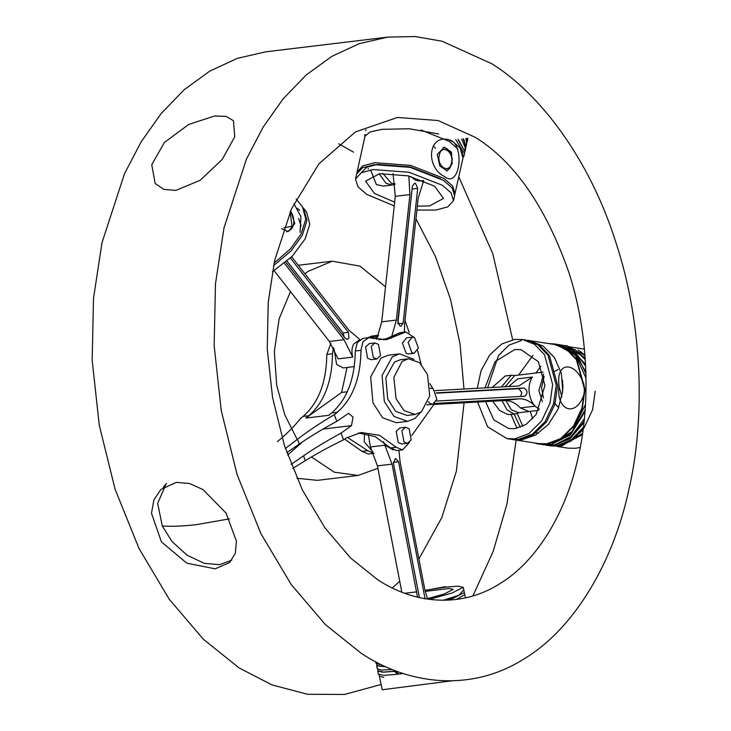 <?xml version="1.0" encoding="UTF-8"?>
<svg xmlns="http://www.w3.org/2000/svg" width="731" height="731" viewBox="0 0 731 731"><rect width="100%" height="100%" fill="white"/><g stroke="black" fill="none" stroke-linecap="round" stroke-linejoin="round"><path stroke-width="1.1" d="M387.713 37.117L359.241 43.659L331.773 56.388L306.134 75.019L283.034 98.959L263.041 127.313L246.475 159.002L223.988 227.926L215.481 283.747L214.156 345.589L221.237 410.502L237.091 474.593L260.985 533.758L291.194 584.498L325.386 624.576L361.141 653.258C408.419 684.819 470.892 692.358 523.478 659.252C576.531 627.609 614.323 558.612 628.989 489.076C644.961 420.38 643.39 325.989 615.886 242.409C589.305 158.261 539.533 93.422 491.835 63.752L442.008 41.21L415.135 36.55L387.713 37.117L265.737 51.828L237.264 58.379L209.797 71.108L184.148 89.739L161.058 113.68L141.056 142.024L124.498 173.722L102.011 242.646L93.495 298.458L92.17 360.31L99.261 425.223L115.114 489.313L139.009 548.478L169.208 599.21L203.41 639.287L239.165 667.97L272.078 684.938L307.641 694.286L344.539 694.45L381.107 684.481M472.902 595.929L493.224 551.256L507.012 503.787L516.159 439.779M512.659 339.714L492.804 253.739L458.785 176.884M338.709 143.769L353.521 152.158M415.966 218.797L435.475 256.572L450.451 299.089L460.046 344.063L463.975 389.038M464.075 402.79L456.382 471.148L441.853 517.447L418.9 559.023M399.72 581.291L392.291 587.952M365.007 136.249L370.05 131.946L382.066 129.332L409.342 128.766L438.664 133.965M377.479 579.564L350.661 558.055L325.021 528.001L302.36 489.944L284.441 445.572L272.553 397.5L267.235 348.824L268.231 302.433L274.618 260.574L291.477 208.874L318.899 163.845L355.449 131.918L397.408 117.463L438.125 120.533L475.497 137.437C514.432 161.67 545.445 206.334 568.535 271.429C589.168 334.122 590.346 404.91 578.367 456.427C567.366 508.584 539.021 560.33 499.227 584.06C459.799 608.896 412.942 603.239 377.479 579.564M459.698 146.675L462.979 157.969M456.199 599.466L464.797 594.659L465.464 597.857L463.774 589.789L458.821 595.281L443.224 600.288M432.971 588.939L445.398 586.682M563.464 345.873L529.5 340.591L543.133 346.083L554.482 357.633L561.39 373.45L562.669 391.277L558.155 408.967L548.533 424.291L535.613 435.036L521.706 439.852L514.076 439.751L544.485 444.485M487.614 387.741L498.441 355.613L508.94 345.142L521.578 340.445M379.087 674.841L382.212 689.753L451.667 680.853M557.26 446.467L568.106 448.158L575.781 448.267L580.231 447.399M175.851 190.389L163.826 189.402L155.155 183.472L151.737 164.667L164.438 142.444L188.717 124.444L214.521 116.001L226.053 116.375L233.481 120.743L234.733 136.861L222.251 159.349L200.285 180.237L175.851 190.389M215.124 568.846L186.734 563.135L161.414 541.89L151.491 513.235L153.903 499.867L160.884 489.468L176.244 482.387L189.448 483.483L203.035 489.596L226.016 513.043L236.451 541.223L235.309 553.385L229.644 562.559L215.124 568.846M296.887 478.257L317.437 480.349L358.099 475.442L377.881 468.324M290.472 291.596L279.16 318.762L274.335 351.584L276.674 385.173L284.834 414.916L297.206 439.441M300.002 443.543L300.377 444.073M311.424 456.957L334.286 472.189L358.099 475.442M409.196 332.495L404.992 320.379M385.511 286.808L359.963 266.139L332.249 261.186L307.888 271.484L304.982 273.878M396.101 398.733L404.024 410.584L415.144 414.477L421.485 411.8L429.737 395.855L427.48 374.5L419.557 362.649L408.428 358.766L402.096 361.443L393.845 377.388L396.101 398.733M165.727 484.909L157.668 503.412L162.3 526.018L172.105 541.607L187.118 555.24L204.269 563.327L219.547 564.679L231.8 560.174M172.699 484.278L173.439 483.611M166.504 483.438L163.196 487.285M387.713 399.035L385.831 377.662L394.393 362.11L400.296 359.743L394.393 362.11L385.831 377.662L387.713 399.035L395.672 411.379L407.012 415.455L395.672 411.379L387.713 399.035M413.974 359.378L399.583 353.859L392.428 356.719L382.057 375.56L384.342 401.456L393.982 416.414L407.724 421.348L414.879 418.488L420.389 412.567M407.724 421.348L396.339 422.719L382.596 417.785L372.956 402.827L370.672 376.931L381.043 358.089L388.198 355.229L399.583 353.859M286.808 452.653L299.253 444.055C310.154 436.535 322.663 428.969 336.781 421.348L334.341 414.632L337.256 412.311C352.644 398.962 360.547 378.302 360.977 350.323L362.969 341.889L368.525 337.722L386.544 339.687L405.851 331.965L414.303 337.521M432.834 388.508L429.819 383.638M421.129 364.148L417.584 350.496M434.625 403.393L411.845 435.457M409.415 442.493L402.534 449.903L396.842 450.588L390.518 447.929L375.222 436.654L358.354 432.971M390.518 447.929L396.211 447.244L402.534 449.903M396.211 447.244L379.49 435.329L361.187 432.505L346.549 437.878L343.497 439.834L341.057 433.117L351.483 425.643L353.027 417.118L348.568 413.326L336.781 421.348M405.851 331.965L400.159 332.651L383.684 339.906M371.933 338.234L374.436 336.58L378.503 335.374M377.388 335.401L371.695 336.086L368.004 337.786M368.525 337.722L362.832 338.407L357.276 342.574L355.284 351.008L360.977 350.323M330.86 343.46L326.821 354.444C326.391 382.423 318.488 403.083 303.1 416.432L308.793 415.747L305.878 418.068L328.648 415.318L331.563 412.997C346.951 399.647 354.855 378.987 355.284 351.008M344.584 439.13L362.055 451.356L367.748 450.671L373.632 453.375M367.748 450.671L347.335 437.385M347.051 367.483L341.596 392.456L305.878 418.068M308.793 415.747C324.18 402.397 332.084 381.737 332.514 353.758L333.455 347.654M277.424 441.643C287.1 433.602 294.694 425.972 300.185 418.753L303.1 416.432M362.055 451.356L368.378 454.024L374.071 453.33M299.253 444.055L297.499 439.221L285.401 448.487M297.499 439.221C308.162 431.062 320.443 422.865 334.341 414.632M347.326 391.761L341.596 392.456M292.729 468.434L305.293 460.667C316.422 453.787 329.151 446.842 343.497 439.834M302.89 441.588L287.649 455.038M305.293 460.667L303.529 455.824L291.13 464.395M303.529 455.824C314.431 448.304 326.94 440.738 341.057 433.117M274.061 263.105L290.518 248.814L301.19 233.783L305.786 219.09L302.543 206.983L296.174 199.033M293.917 203.629L300.944 216.714L300.039 232.348M281.581 228.657L288.233 231.563L294.831 223.576L290.591 210.893M299.719 210.418L297.225 208.326M272.352 271.749L292.29 256.215L305.22 238.809L309.807 224.115L306.563 211.999L303.694 208.417L306.929 220.524L302.342 235.218L291.011 250.952L273.531 265.664M303.694 208.417L303.091 207.714M301.181 226.089L298.568 218.414M274.152 270.68L329.407 341.478L338.115 358.866L352.753 357.103C351.437 352.269 351.73 347.929 353.621 344.082L359.469 339.906M333.966 348.614L336.653 364.559L343.287 367.94L354.307 366.606M359.917 339.559L349.062 330.357L291.687 256.837M284.46 263.361L344.045 339.714L352.753 357.103M285.803 262.246L345.187 338.334L347.28 339.403L348.952 338.106L348.404 332.34L290.435 258.061M344.164 337.028L343.113 332.98L287.064 261.159M466.533 138.515L466.707 140.973M463.18 138.927L465.62 145.88M457.935 139.557L464.532 150.796M453.723 142.225L455.011 143.742C463.883 157.677 457.177 187.629 444.302 176.399C425.442 167.161 427.973 134.522 448.615 139.621L453.723 142.225L452.142 141.037L460.95 148.676L463.317 156.452L454.746 194.757M365.345 134.732L357.066 172.068L362.804 165.864L374.665 162.693L410.603 165.398L443.872 178.373L452.672 186.012L455.038 193.788M437.257 154.36L439.779 165.919L447.08 170.816L452.105 163.936L451.475 152.139L444.265 147.242L437.257 154.36M357.066 172.068L356.929 173.073M440.619 178.757L410.21 166.906L377.37 164.429L366.724 167.235L361.352 172.708M355.54 178.949L361.278 172.744L373.139 169.574L409.077 172.269L442.346 185.245L451.146 192.893L453.512 200.669L454.609 195.753L452.233 187.977L443.434 180.338L410.164 167.362L374.235 164.658L362.375 167.828L356.627 174.033L355.54 178.949L357.907 186.725L366.715 194.373L394.256 205.914M453.512 200.669L447.774 206.873L435.914 210.044L416.908 210.071M394.658 202.149L374.436 193.441L365.555 181.169L379.553 173.704L408.145 175.851L434.616 186.177L443.507 198.448L429.508 205.914L417.328 206.16M370.617 169.93L376.401 184.596L383.464 186.094L392.41 185.016L386.16 183.417L379.087 173.768M452.142 141.037L450.497 140.151M395.252 184.148L392.41 185.016M368.232 169.089L368.196 168.386M466.817 142.801L467.018 138.461M467.858 138.36L467.109 141.832M465.729 147.717L466.022 146.748L463.618 138.872M465.921 138.598L466.68 143.797L466.022 146.748M365.765 130.703L365.902 129.707M464.642 152.624L464.934 151.664L458.346 139.502M461.709 139.1L465.592 148.713L464.934 151.664M421.038 129.972L449.327 141.394L457.935 149.124M364.769 137.337L364.815 134.623M455.797 139.813L464.496 153.629L463.847 156.571M393.04 173.549L395.288 196.337L381.728 321.841L376.684 339.403M396.759 334.149L390.984 338.27M378.082 336.406L373.541 338.709M404.334 332.148L404.663 323.394L418.223 197.891L423.697 180.658M410.694 176.463L415.784 180.374L419.969 180.959L423.413 180.548M408.812 176.007L409.927 194.574L396.366 320.077L391.533 337.21M412.385 186.231L397.81 321.11L400.04 326.108L400.953 326.236L403.128 323.23L417.693 188.36L415.464 183.362L414.55 183.234L412.385 186.231M382.87 173.411L391.387 183.317L395.224 183.938M435.402 148.311L433.328 145.853M403.128 323.23L397.838 323.87L412.293 187.008M383.848 677.326L379.371 676.212L378.932 674.11M398.715 674.028L397.929 674.128M396.339 671.095L383.519 672.081L378.274 670.957L377.826 668.856M385.767 666.727L377.169 665.703L376.73 663.602M446.952 600.215L453.065 598.296L464.349 592.558L463.253 587.304L457.999 586.18L445.49 587.13L424.958 590.328M463.253 587.304L451.959 593.051L429.307 599.365M425.186 591.379L449.044 588.51L453.22 589.405L444.229 593.983L426.447 598.954M403.165 673.479L398.788 674.092L395.964 671.14M377.744 671.067L378.402 674.22L384.095 675.353L397.591 674.247L394.493 671.387L382.678 672.2L377.744 671.067L378.119 670.236M395.626 671.25L396.485 671.149M385.959 666.809L376.639 665.813L377.013 664.982M392.209 669.486L381.6 670.089L377.297 668.966L376.639 665.813M381.756 664.845L376.2 663.711L375.807 661.838M368.269 434.104L370.398 446.97L377.415 465.885L401.822 592.156M364.504 433.337L364.239 441.807L373.157 452.297M370.398 446.97L385.036 445.206L393.223 449.94M383.473 441.67L392.054 464.112L417.511 597.154M427.407 598.716L424.784 589.478L400.095 461.745L398.907 450.342M425.095 599L398.569 461.736L395.498 458.428L393.415 463.253L419.375 597.592M419.42 597.602L393.315 462.54M582.379 434.68L560.814 445.992M584.946 355.001L578.12 349.939M585.22 358.747L574.575 349.391M595.208 391.149L592.585 409.762L584.188 427.626L571.377 440.245L557.269 445.435M585.558 364.312L571.03 348.833M584.078 421.458L571.286 437.211L556.145 444.512M554.317 444.813L553.723 444.887M585.942 373.751L578.788 358.537L567.484 348.285M585.129 409.863L571.706 433.063L552.599 443.955M550.772 444.256L550.169 444.338M512.093 439.441L539.049 443.635L546.825 443.763L560.741 438.591L573.543 425.972L581.94 408.108L584.572 389.495L576.384 359.661L566.388 349.235L554.473 344.475L527.517 340.28L539.432 345.05L549.429 355.467L557.616 385.301L554.993 403.914L546.596 421.787L533.785 434.397L519.869 439.569L511.389 439.322M517.027 428.284L510.905 414.093M583.932 394.502C576.174 418.059 555.752 410.923 559.041 385.52C555.688 360.666 576.101 361.196 583.923 384.387L584.462 392.026L583.932 394.502M562.596 380.394L562.505 392.839M526.101 340.061L522.555 339.513L534.471 344.274L544.467 354.69L552.654 384.524L550.023 403.146L541.625 421.01L528.824 433.629L514.907 438.792L507.131 438.673L510.677 439.221L518.453 439.349L532.369 434.177L545.171 421.559L553.568 403.695L556.2 385.082L548.012 355.248L538.016 344.822L524.319 339.842M507.131 438.673L487.623 426.822L477.59 402.041M522.555 339.513L514.77 339.385L501.895 343.908L489.743 354.873L481.035 370.827L477.233 388.316M484.973 387.887L495.061 361.626L514.788 349.537L520.975 349.637L538.418 361.717L544.933 385.456L536.152 414.486L525.964 424.528L514.898 428.64L508.703 428.54L493.854 419.923L485.548 401.602M558.685 407.697L553.888 402.543M492.667 401.218L499.666 410.502L507.725 414.477L509.9 414.541L515.985 413.801L513.683 413.764L506.976 409.853L502.06 400.698M532.744 418.762L530.158 411.37M584.453 386.927L584.462 392.026M543.444 397.966L541.552 387.631L544.111 376.456M554.665 371.33L558.082 369.594M540.913 366.258L535.905 373.002M501.448 386.982L511.334 375.241L505.249 375.972L492.21 387.494M511.334 375.241L514.816 375.551M519.293 412.677L515.985 413.801M561.883 396.86L558.776 385.484M582.57 433.401L561.965 445.901L557.397 445.956L557.397 445.426M548.899 445.7L556.245 445.7M557.397 445.956L570.619 441.286L583.055 429.919M585.156 357.888L565.191 345.599L567.32 345.927L584.983 355.549M556.245 446.074L549.602 445.819M583.402 427.242L571.487 439.578L558.42 445.343L553.851 445.407L553.851 444.868M552.7 445.517L546.057 445.27L552.7 445.152M553.851 445.407L569.979 438.801L583.959 422.555M562.706 345.233L560.933 344.941M563.775 345.379L575.407 349.911L585.284 359.771M584.352 418.799L571.057 436.608L554.866 444.795L550.306 444.85L550.306 444.32M517.256 413.545L522.82 426.283M549.155 444.969L542.512 444.722L549.155 444.603M550.306 444.85L570.29 435.073L584.992 411.59M585.887 372.052L574.813 353.146L557.387 344.392M559.16 344.676L574.73 351.492L585.65 366.149M585.476 404.572L572.163 431.491L551.32 444.238L546.751 444.302L546.751 443.772M513.939 413.801L520.353 427.324M533.603 442.785L538.966 444.165L545.609 444.411L545.609 443.881M546.751 444.302L560.832 439.103L573.798 426.374L582.305 408.318L584.983 389.486L576.713 359.305L566.598 348.76L554.555 343.945L549.027 343.625M555.615 344.127L575.48 355.147L586.034 378.165M545.609 444.411L538.966 444.165M532.945 355.357L518.553 375.094M434.305 404.426L504.363 400.57C510.083 400.35 515.437 402.799 520.435 407.925L535.074 406.153L539.341 409.15M434.04 403.475L519.001 398.806C524.721 398.578 530.076 401.036 535.074 406.153C531.757 402.525 529.783 397.765 529.143 391.853C528.687 385.941 529.765 381.006 532.378 377.05L517.74 378.813L508.602 386.589M532.378 377.05L518.864 385.995L435.201 390.619M436.316 401.054L524.831 396.193C528.02 393.278 527.764 390.564 524.081 388.033L436.343 392.858M543.608 374.108L538.902 390.674L542.384 401.739M543.096 372.134L514.679 375.56L505.176 386.781M505.889 400.561L511.353 409.762L518.635 412.741L528.915 411.516L520.435 407.925M520.591 396.421L521.833 392.602L518.791 388.673L436.462 393.196M405.577 427.251L399.884 427.937L396.202 431.336L398.258 442.566L401.822 444.009L407.514 443.324L411.188 439.925L409.132 428.695L405.577 427.251L401.895 430.65L403.951 441.88L407.514 443.324M426.904 404.928L432.725 404.225L436.855 399.281L433.273 388.746L430.212 388.28M428.275 401.694L430.239 403.631L432.725 404.225M412.257 337.174L406.564 337.859L402.388 343.049L406.189 353.429L408.501 353.923L414.194 353.237L418.37 348.047L414.568 337.667L412.257 337.174L408.081 342.364L411.882 352.744L414.194 353.237M374.921 342.93L369.228 343.616L365.555 347.015L367.611 358.245L371.165 359.689L376.858 358.994L380.54 355.604L378.484 344.374L374.921 342.93L371.247 346.33L373.303 357.55L376.858 358.994M229.415 518.882L196.785 524.584C183.984 526.128 172.489 526.603 162.3 526.018M397.207 333.829L402.9 333.144M368.744 337.265L374.436 336.58M331.563 412.997L337.256 412.311M326.821 354.444L332.514 353.758M322.983 429.079L351.483 425.643M290.106 212.017L292.025 226.235L283.92 227.853M329.407 341.478L344.045 339.714M343.113 332.98L348.404 332.34M439.304 155.146C441.497 143.523 454.316 151.792 451.456 162.976C449.263 174.599 436.444 166.33 439.304 155.146M378.932 339.723L388.262 338.599M381.728 321.841L396.366 320.077M395.288 196.337L409.927 194.574M412.412 189L417.693 188.36M404.8 593.289L416.743 591.845M377.415 465.885L392.054 464.112M393.278 462.367L398.569 461.736M562.861 384.049L562.806 389.44M504.363 400.57L519.001 398.806M518.791 388.673L524.081 388.033M464.55 150.906L464.98 148.941M465.638 145.999L466.076 144.034M466.725 141.083L467.164 139.118M376.876 664.333L377.324 666.434M377.982 669.587L378.42 671.688M565.584 346.202L583.53 348.998M546.614 444.813L548.04 445.033M550.16 445.362L551.585 445.581M553.714 445.919L555.131 446.138M332.249 261.186L298.275 265.28M415.144 414.477L407.012 415.455M408.428 358.766L400.296 359.743M286.653 231.754C296.009 229.159 294.904 217.409 290.655 211.423L290.463 211.186M446.23 170.826L449.455 168.733L451.932 163.643L452.178 158.307L449.775 151.527L446.979 148.667L443.288 147.434M534.672 432.578L538.564 433.191M560.229 344.822L558.1 344.493M556.684 344.274L554.555 343.945M538.72 410.338L528.915 411.516M430.787 388.161L430.212 388.225"/></g></svg>
